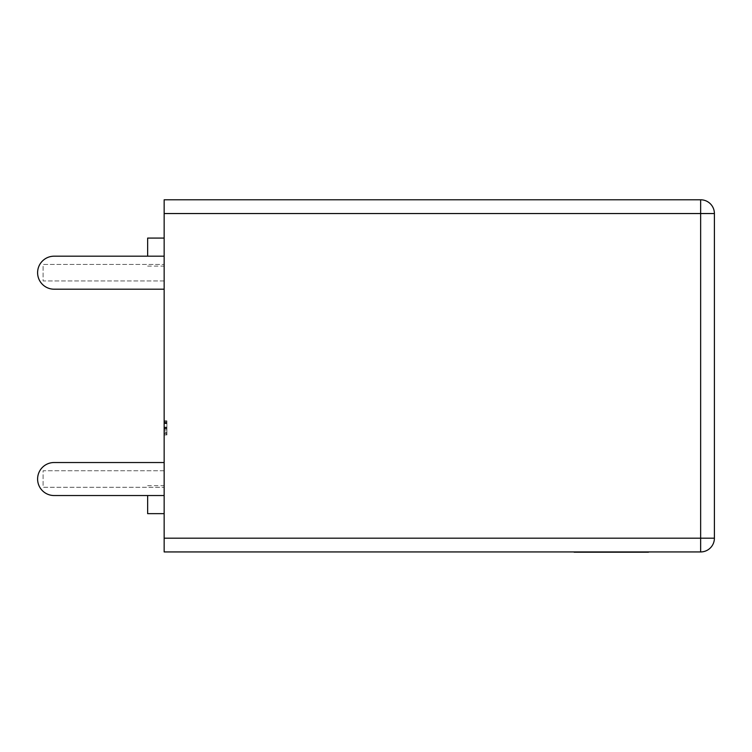 <?xml version="1.0" encoding="UTF-8"?>
<svg xmlns="http://www.w3.org/2000/svg" width="752" height="752" viewBox="0 0 752 752"><rect width="100%" height="100%" fill="white"/><g stroke="black" fill="none" stroke-linecap="round" stroke-linejoin="round"><path stroke-width="0.56" stroke-dasharray="3.76 2.82" d="M147.646 256.188L147.646 238.083M164.152 252.099L164.152 238.083L164.152 252.099M147.646 495.54L147.646 513.644M164.152 499.629L164.152 513.644L164.152 499.629M599.711 552.212L579.002 551.94M586.419 551.94L600.322 551.94L586.419 551.94M584.041 551.94L606.507 551.94L584.041 552.212M620.353 552.212L642.217 552.212L620.353 551.94M164.152 538.188L164.152 551.94L700.648 551.94A13.752 13.752 0 0 0 714.4 538.188L714.4 213.54A13.752 13.752 0 0 0 700.648 199.788L164.152 199.788L164.152 213.54L700.648 213.54L700.648 538.188L164.152 538.188L164.152 213.54M619.545 551.94L622.101 551.94M619.3 551.94L621.857 551.94M619.272 551.94L641.653 551.94L619.272 552.212M618.99 551.94L641.456 552.212L618.99 552.212M587.359 552.212L600.209 552.212L587.359 551.94M597.934 552.212L597.351 552.212L597.934 551.94M586.156 552.212L606.065 552.212L586.156 551.94M583.571 551.94L605.98 551.94L583.571 552.212M583.289 551.94L605.755 552.212L583.289 552.212M574.152 552.212L648.468 552.212M166.906 427.719L166.906 434.769L166.906 421.007L166.906 433.255L164.152 433.255L164.152 421.007L164.152 434.769L164.152 421.007L164.152 434.769L164.152 421.007L164.152 433.255L164.152 422.521L164.152 433.255L166.906 433.255L166.906 434.769L164.152 434.769L164.152 421.007L164.152 434.769L166.906 434.769L166.906 421.007L164.152 421.007L166.906 421.007L166.906 433.255L164.152 433.255L166.906 433.255L166.906 422.521L166.906 433.255L164.152 433.255L166.906 433.255L166.906 434.769L164.152 434.769L166.906 434.769L166.906 430.905L164.152 430.905L166.906 430.905L166.906 434.769L164.152 434.769L166.906 434.769L166.906 421.007L164.152 421.007L166.906 421.007L166.906 434.769L164.152 434.769L166.906 434.769L166.906 421.007L164.152 421.007L166.906 421.007L166.906 427.719L164.152 427.719M164.152 470.78L164.152 487.287L164.152 470.78L43.099 470.78L43.099 487.287L164.152 487.287L43.099 487.287L43.099 470.78L164.152 470.78M164.152 495.54L164.152 462.527L164.152 495.54L164.152 462.527L164.152 495.54L54.106 495.54A16.506 16.506 0 0 1 37.6 479.033A16.506 16.506 0 0 1 54.106 462.527L164.152 462.527L54.106 462.527A16.506 16.506 0 0 0 37.6 479.033A16.506 16.506 0 0 0 54.106 495.54L164.152 495.54L54.106 495.54A16.506 16.506 0 0 1 37.6 479.033A16.506 16.506 0 0 1 54.106 462.527L164.152 462.527M164.152 256.188L164.152 289.2L164.152 256.188L164.152 289.2L164.152 256.188L54.106 256.188A16.506 16.506 0 0 0 37.6 272.694A16.506 16.506 0 0 1 54.106 256.188A16.506 16.506 0 0 0 37.6 272.694A16.506 16.506 0 0 0 54.106 289.2A16.506 16.506 0 0 1 37.6 272.694A16.506 16.506 0 0 0 54.106 289.2L164.152 289.2M164.152 280.947L164.152 264.441L164.152 280.947L43.099 280.947L43.099 264.441L164.152 264.441L43.099 264.441L43.099 280.947L164.152 280.947M164.152 432.541L164.152 420.847L164.152 433.425L164.152 432.541L166.906 432.541L166.906 434.054L164.152 434.054M166.906 423.649L166.906 429.401L166.906 422.69L166.906 423.649L164.152 423.649L164.152 429.401L164.152 422.69L164.152 423.649L166.906 423.649M166.906 429.401L164.152 429.401L166.906 429.401M166.906 422.69L164.152 422.69L166.906 422.69M166.906 422.521L164.152 422.521L166.906 422.521M166.906 427.756L164.152 427.756M166.906 434.769L164.152 434.769L166.906 434.769M166.906 421.007L164.152 421.007L166.906 421.007M166.906 427.051L164.152 427.051L166.906 427.051M166.906 428.565L164.152 428.565L166.906 428.565M166.906 434.054L166.906 434.938L164.152 434.938M166.906 434.938L166.906 428.151L164.152 428.151M166.906 428.151L166.906 420.847L164.152 420.847M166.906 420.847L166.906 421.393L164.152 421.393M166.906 421.393L166.906 423.235L164.152 423.235M166.906 423.235L166.906 422.351L164.152 422.351M166.906 422.351L166.906 428.038L164.152 428.038M166.906 428.038L166.906 433.425L164.152 433.425M166.906 433.425L166.906 432.541M622.158 552.212L641.992 551.94M642.011 552.212L619.629 551.94M621.923 552.212L629.452 551.94M629.396 552.212L631.953 551.94M632.009 552.212L639.172 551.94M639.115 552.212L641.691 551.94M641.766 552.212L619.394 551.94M627.741 552.212L638.589 551.94L627.741 551.94M638.589 552.212L637.019 552.212L638.589 551.94M579.002 552.212L576.511 551.94M576.511 552.212L599.692 552.212M583.684 552.212L596.11 552.212L583.702 551.94M602.878 552.212L601.318 552.212L602.878 551.94M714.4 213.54L700.648 213.54L700.648 199.788M700.648 551.94L700.648 538.188L714.4 538.188M147.646 485.623L164.152 485.623M147.646 266.105L164.152 266.105"/><path stroke-width="1.13" d="M164.152 238.083L147.646 238.083L147.646 256.188M164.152 513.644L147.646 513.644L147.646 495.54M164.152 213.54L164.152 199.788L700.648 199.788A13.752 13.752 0 0 1 714.4 213.54L714.4 538.188A13.752 13.752 0 0 1 700.648 551.94L164.152 551.94L164.152 538.188L700.648 538.188L700.648 213.54L164.152 213.54L164.152 538.188M164.152 462.527L54.106 462.527A16.506 16.506 0 0 0 37.6 479.033A16.506 16.506 0 0 0 54.106 495.54L164.152 495.54M164.152 289.2L54.106 289.2A16.506 16.506 0 0 1 37.6 272.694A16.506 16.506 0 0 1 54.106 256.188L164.152 256.188M648.478 552.212L635.449 552.212M635.797 552.212L574.152 552.212M700.648 199.788L700.648 213.54L714.4 213.54M714.4 538.188L700.648 538.188L700.648 551.94"/></g></svg>
